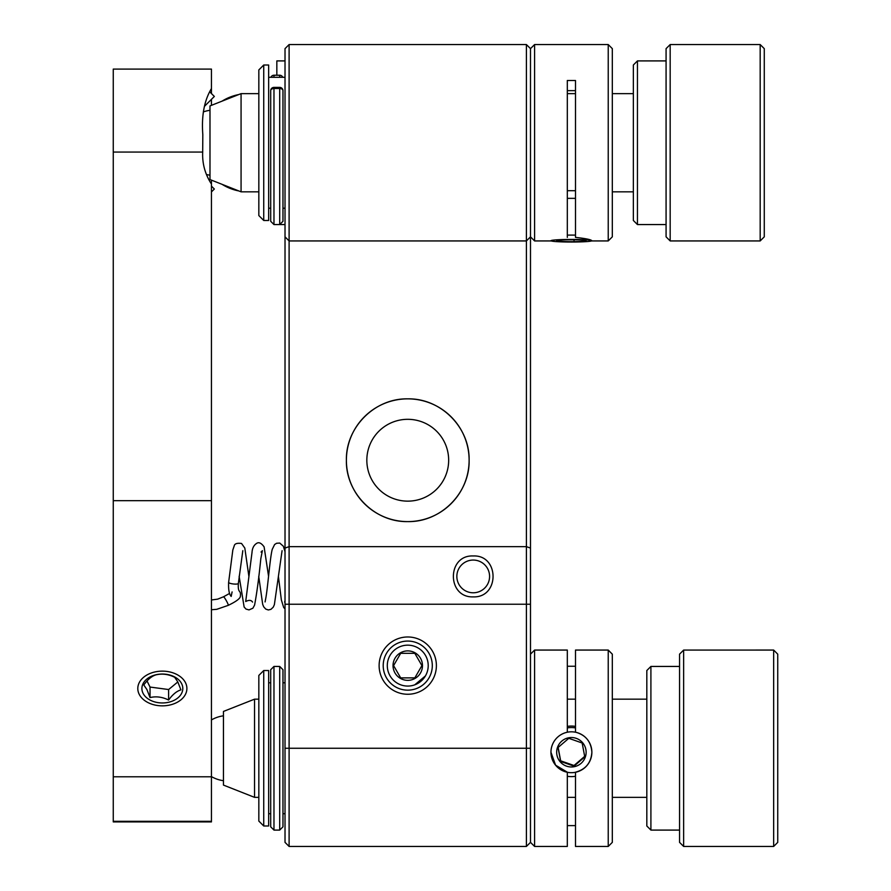 <?xml version="1.0" encoding="UTF-8"?>
<svg xmlns="http://www.w3.org/2000/svg" width="891" height="891" viewBox="0 0 891 891"><rect width="100%" height="100%" fill="white"/><g stroke="black" fill="none" stroke-linecap="round" stroke-linejoin="round"><path stroke-width="1.34" d="M473.221 555.962C446.881 554.748 446.658 597.839 473.221 596.881C499.751 597.861 499.561 554.748 473.221 555.962M407.755 636.976A28.635 28.635 0 0 0 379.12 665.61A28.635 28.635 0 0 0 407.755 694.256A28.635 28.635 0 0 0 436.39 665.61A28.635 28.635 0 0 0 407.755 636.976M407.755 521.603C374.81 522.338 345.663 493.135 346.387 460.257C345.663 427.268 374.81 398.132 407.755 398.856A61.368 61.368 0 0 0 346.387 460.224A61.368 61.368 0 0 0 407.755 521.603A61.368 61.368 0 0 0 469.123 460.224A61.368 61.368 0 0 0 407.755 398.856C440.677 398.143 469.847 427.257 469.123 460.213C469.847 493.113 440.778 522.326 407.755 521.603M407.755 419.316A40.908 40.908 0 0 0 366.836 460.224A40.908 40.908 0 0 0 407.755 501.143A40.908 40.908 0 0 0 448.663 460.224A40.908 40.908 0 0 0 407.755 419.316M526.403 846.45L526.403 240.938L530.49 236.839L530.49 48.637L530.49 842.363L526.403 846.45L289.107 846.45L285.02 842.363L285.02 48.637L289.107 44.55L526.403 44.55L530.49 48.637L534.589 44.55L534.589 240.938L551.195 240.938M526.403 44.55L526.403 240.938L289.107 240.938L289.107 846.45M289.107 44.55L289.107 240.938L285.02 236.839M414.772 684.834L425.419 675.924M211.445 821.903L113.257 821.903L113.257 69.097L211.445 69.097L211.445 88.554C204.273 100.427 201.388 115.763 202.814 134.563L202.691 152.071C202.179 163.61 205.097 174.268 211.445 184.047L211.445 821.903M211.445 105.338L211.445 99.347M211.445 93.555L211.445 88.554M211.445 184.047L211.445 180.138M258.836 215.566L258.836 69.921L263.736 65.01L263.736 220.478L258.836 215.566M590.878 240.926L591.869 240.737C591.134 239.601 585.677 238.487 575.497 237.396L575.497 80.502L567.311 80.502L567.311 237.396M608.23 44.55L612.317 48.637L612.317 236.839L608.23 240.938L608.23 44.55L534.589 44.55M263.736 65.01L268.648 65.01L268.648 220.478L263.736 220.478M550.95 240.737L551.93 240.938M575.497 90.648L567.311 90.648M558.089 239.746A20.46 1.303 180 0 0 550.994 240.815A20.46 1.303 180 0 0 563.457 241.929A20.46 1.303 180 0 0 584.73 241.717A20.46 1.303 180 0 0 591.824 240.815A20.46 1.303 180 0 0 580.542 239.568A20.46 1.303 180 0 0 558.089 239.746M580.999 241.45A14.724 0.936 180 0 0 586.1 240.67A14.724 0.936 180 0 0 577.112 239.868A14.724 0.936 180 0 0 561.82 240.024A14.724 0.936 180 0 0 556.708 240.67A14.724 0.936 180 0 0 564.816 241.572A14.724 0.936 180 0 0 580.999 241.45M567.311 235.113A24.547 1.559 0 0 1 575.497 235.113M575.497 198.37A24.547 1.559 180 0 0 567.311 198.37M567.311 190.73A16.361 1.036 0 0 1 575.497 190.73M560.651 240.091L560.651 240.782M574.027 239.813L574.027 241.082M273.971 224.565L270.697 221.291L270.697 90.67A3.274 2.172 180 0 1 273.971 88.499L273.971 224.565L279.696 224.565L279.696 88.499L273.971 88.499L273.971 87.396L279.696 87.396L279.696 88.499A3.274 2.172 -0 0 1 282.97 90.67L282.97 221.291L282.97 208.204L285.02 208.204M270.697 105.45L270.697 132.982M282.97 105.45L282.97 90.67A3.274 3.274 0 0 0 279.696 87.396M282.97 203.348L282.97 138.005M258.836 821.079L258.836 675.434L263.736 670.522L263.736 825.99L258.836 821.079M575.497 772.196C585.665 769.445 591.123 762.796 591.869 752.249C591.134 741.68 585.677 734.975 575.497 732.146L575.497 650.062L608.23 650.062L608.23 846.45L612.317 842.363L612.317 654.161L608.23 650.062M530.49 654.161L534.589 650.062L534.589 846.45L530.49 842.363L530.49 654.239M263.736 670.522L268.648 670.522L268.648 825.99L263.736 825.99M534.589 846.45L567.311 846.45L567.311 772.274M550.95 752.249L555.572 765.157L567.311 772.196M567.311 732.146L567.311 650.062L534.589 650.062M575.497 772.274L575.497 846.45L608.23 846.45M567.311 666.245L575.497 666.245M575.497 825.612L567.311 825.612M558.089 736.746A20.46 20.437 180 0 0 555.884 765.558A20.46 20.437 180 0 0 584.73 767.764A20.46 20.437 180 0 0 586.935 738.94A20.46 20.437 180 0 0 558.089 736.746M575.497 776.273A24.547 24.525 0 0 1 567.311 776.273M584.774 756.927L582.168 743.005L568.792 738.316L558.033 747.538L560.651 761.449L574.027 766.149L584.774 756.927M580.999 763.42A14.724 14.713 180 0 0 582.58 742.671A14.724 14.713 180 0 0 561.82 741.078A14.724 14.713 180 0 0 560.227 761.838A14.724 14.713 180 0 0 580.999 763.42M567.311 727.902A24.547 24.525 0 0 1 575.497 727.902M575.497 726.399A24.547 24.525 180 0 0 567.311 726.399M558.145 747.438L560.651 760.814L574.027 765.503L584.674 756.37M560.651 760.814L560.651 761.449M574.027 765.503L574.027 766.149M268.648 813.717L270.697 813.717L270.697 826.815L270.697 669.709L273.971 666.435L273.971 830.089L279.696 830.089L279.696 666.435L282.97 669.709L282.97 826.815L279.696 830.089M282.97 678.897L282.97 682.796L285.02 682.796M285.02 813.717L282.97 813.717L282.97 815.198M285.02 60.911L276.834 60.911L276.834 75.234M254.548 797.356L223.452 785.082L223.452 711.441L254.548 699.168L254.548 797.356L258.836 797.356M241.071 191.832L209.986 179.559L209.986 105.918L241.071 93.644L241.071 191.832L258.836 191.832M650.909 830.089L646.821 825.99L646.821 670.522L650.909 666.435L650.909 830.089L679.555 830.089M679.555 842.351L679.555 654.161L683.642 650.062L683.642 846.45L773.655 846.45L773.655 650.062L683.642 650.074M777.743 842.351L777.743 654.161L773.655 650.062M637.444 224.565L633.356 220.478L633.356 65.01L637.444 60.911L637.444 224.565L666.078 224.565M670.177 240.938L666.078 236.839L666.078 48.637L670.177 44.55L670.177 240.938L760.179 240.938L760.179 44.55L764.278 48.637L764.278 236.839L760.179 240.938M174.669 677.294C168.533 674.22 162.34 673.396 156.103 674.821C152.027 675.924 147.917 679.298 143.785 684.956L146.904 689.534L150.033 697.564C156.17 696.127 162.362 696.951 168.611 700.036C172.676 694.434 176.786 691.06 180.918 689.901L177.799 681.871L174.669 677.294M181.653 683.709A20.46 14.468 180 0 0 155.58 674.843A20.46 14.468 180 0 0 143.05 693.287A20.46 14.468 180 0 0 169.123 702.141A20.46 14.468 180 0 0 181.653 683.709M139.185 694.245A24.547 17.363 180 0 0 162.351 705.85A24.547 17.363 180 0 0 185.517 682.751A24.547 17.363 180 0 0 154.232 672.115A24.547 17.363 180 0 0 139.185 694.245M147.026 680.98L150.033 687.061L168.611 689.534L177.832 681.938M150.033 687.061L150.033 697.564M168.611 689.534L168.611 700.036M204.496 106.307L214.341 96.451L209.73 91.84M211.445 191.921L214.341 189.026L211.445 186.13M473.221 592.782A16.361 16.361 0 0 0 489.582 576.421A16.361 16.361 0 0 0 473.221 560.06A16.361 16.361 0 0 0 456.849 576.421A16.361 16.361 0 0 0 473.221 592.782M407.755 686.07A20.46 20.46 0 0 0 428.215 665.61A20.46 20.46 0 0 0 407.755 645.162A20.46 20.46 0 0 0 387.295 665.61A20.46 20.46 0 0 0 407.755 686.07M407.755 641.063A24.547 24.547 0 0 1 432.302 665.61A24.547 24.547 0 0 1 407.755 690.157A24.547 24.547 0 0 1 383.208 665.61A24.547 24.547 0 0 1 407.755 641.063M393.922 666.201L400.672 677.884L414.838 677.884L421.922 665.61L414.838 653.337L400.672 653.337L393.577 665.61L400.672 677.884L414.838 677.884L421.922 665.61L414.838 653.337L400.672 653.337L393.577 665.61M407.755 650.887A14.724 14.724 0 0 0 393.031 665.61A14.724 14.724 0 0 0 407.755 680.345A14.724 14.724 0 0 0 422.479 665.61A14.724 14.724 0 0 0 407.755 650.887M530.49 604.243L285.02 604.243M285.02 748.262L530.49 748.262M285.02 548.076L289.107 546.64L526.403 546.64L530.49 548.076M202.691 152.071L113.257 152.071M211.445 821.313L113.257 821.313M211.445 776.785L113.257 776.785M211.445 500.664L113.257 500.664M279.696 77.283L279.696 75.234L273.971 75.234L273.971 77.283M228.653 582.235A4.912 1.103 6.4 0 0 228.608 582.38A4.912 1.103 6.4 0 0 234.834 584.095A4.912 1.103 6.4 0 0 238.376 583.405A4.912 1.103 6.4 0 0 238.354 583.327M229.611 593.417L223.474 596.814A4.912 0.59 60.9 0 1 223.474 596.803A4.912 0.59 60.9 0 1 226.102 600.289A4.912 0.59 60.9 0 1 228.319 605.212A4.912 0.59 60.9 0 1 228.274 605.357A4.912 0.59 60.9 0 1 228.219 605.379M270.697 208.204L268.648 208.204M530.49 236.839L534.589 240.938M591.624 240.938L608.23 240.938M285.02 77.283L268.648 77.283M282.737 77.283A3.274 3.274 0 0 0 279.696 75.234M285.02 224.565L279.696 224.565L282.97 221.291M273.971 87.396A3.274 3.274 0 0 0 270.697 90.67M273.971 75.234A3.274 3.274 0 0 0 270.931 77.283M270.697 682.796L268.648 682.796M273.971 666.435L279.696 666.435M273.971 830.089L270.697 826.815M646.821 699.168L612.317 699.168M575.497 699.168L567.311 699.168M258.836 699.168L254.548 699.168M646.821 797.356L612.317 797.356M575.497 797.356L567.311 797.356M223.452 715.818A32.733 32.733 0 0 0 211.445 719.917M211.445 776.607A32.733 32.733 0 0 0 223.452 780.694M633.356 93.644L612.317 93.644M575.497 93.644L567.311 93.644M258.836 93.644L241.071 93.644M633.356 191.832L612.317 191.832M209.986 110.306A32.733 32.733 0 0 0 203.326 111.921M206.623 174.547A32.733 32.733 0 0 0 209.986 175.182M238.799 94.546A49.094 49.094 0 0 0 222.059 101.151M222.059 184.326A49.094 49.094 0 0 0 238.799 190.941M679.555 842.363L683.642 846.45M777.743 842.363L773.655 846.45M650.909 666.435L679.555 666.435M637.444 60.911L666.078 60.911M670.177 44.55L760.179 44.55M232.094 591.925L231.181 596.413C229.187 594.408 228.33 589.719 228.631 582.38L232.829 549.97L234.188 545.983C234.567 543.71 237.017 542.875 241.539 543.465L244.813 548.065L248.934 576.767M261.052 552.064L262.377 550.66L260.818 558.713C258.858 578.092 256.786 593.54 254.581 605.067L252.899 608.208L249.012 609.901L246.005 609.076L244.134 607.027L239.133 576.243M268.559 576.254L264.104 546.862C261.453 543.187 259.047 541.973 256.864 543.232C253.89 545.058 252.287 548.11 252.019 552.398L245.704 601.525C248.957 599.832 251.24 600.022 252.554 602.082M282.079 550.66L274.372 604.666L273.27 607.139L270.953 609.333L268.314 609.967L265.718 609.065L263.669 606.782L262.678 604.298L258.724 576.321M285.02 551.774L283.371 546.25L279.729 543.053L276.566 543.276L274.617 544.524L272.245 549.335C270.062 557.577 268.068 584.474 265.986 597.115L265.084 601.937M285.02 608.865L283.683 607.506L281.356 599.91L278.415 576.466M223.474 596.814L217.627 599.153L211.445 599.966M284.597 602.104L285.02 600.657M211.445 609.745L216.758 609.321L228.274 605.345C236.137 601.548 240.169 598.552 240.358 596.346C241.194 589.207 237.674 594.353 238.354 583.405L242.82 550.671"/></g></svg>

